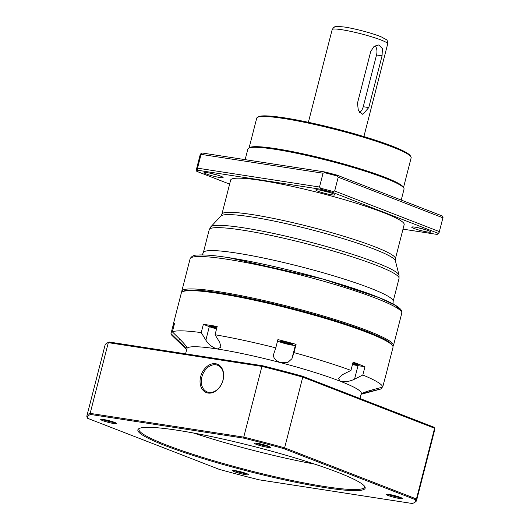 <?xml version="1.0" encoding="UTF-8"?>
<svg xmlns="http://www.w3.org/2000/svg" width="530" height="530" viewBox="0 0 530 530"><rect width="100%" height="100%" fill="white"/><g stroke="black" fill="none" stroke-linecap="round" stroke-linejoin="round"><path stroke-width="0.79" d="M182.896 291.586A108.378 11.726 14.4 0 1 218.996 292.752A108.378 11.726 14.4 0 1 329.15 318.762A108.378 11.726 14.4 0 1 392.306 345.355M392.929 346.375A109.273 11.826 -165.6 0 0 393.452 345.593A109.273 11.826 -165.6 0 0 333.158 318.947A109.273 11.826 -165.6 0 0 218.651 291.672A109.273 11.826 -165.6 0 0 181.77 291.242A109.273 11.826 -165.6 0 0 181.85 292.182M395.4 258.759L404.171 224.607A89.57 9.692 -165.6 0 0 354.749 202.765A89.57 9.692 -165.6 0 0 260.892 180.412A89.57 9.692 -165.6 0 0 230.663 180.054L221.898 214.213A89.57 9.692 14.4 0 1 252.128 214.564A89.57 9.692 14.4 0 1 345.977 236.917A89.57 9.692 14.4 0 1 395.4 258.759L395.387 260.786A90.219 9.765 -165.6 0 0 343.274 238.666A90.219 9.765 -165.6 0 0 251.081 216.869A90.219 9.765 -165.6 0 0 220.93 215.995L210.801 226.847L209.224 229.709A97.99 10.607 -165.6 0 1 242.296 230.093A97.99 10.607 -165.6 0 1 344.97 254.552A97.99 10.607 -165.6 0 1 399.044 278.449L393.147 301.385A97.99 10.607 14.4 0 0 339.081 277.495A97.99 10.607 14.4 0 0 236.406 253.035A97.99 10.607 14.4 0 0 203.334 252.651L202.169 254.93M415.043 227.165A9.851 1.067 -165.6 0 0 411.803 227.025A9.851 1.067 -165.6 0 0 416.693 229.384A9.851 1.067 -165.6 0 0 427.478 231.988A9.851 1.067 -165.6 0 0 430.777 231.895A9.851 1.067 -165.6 0 0 424.894 229.477A9.851 1.067 -165.6 0 0 415.043 227.165M418.104 227.734A8.063 0.875 -165.6 0 0 424.914 229.483M207.356 172.681A9.851 1.067 -165.6 0 0 204.116 172.541A9.851 1.067 -165.6 0 0 209.006 174.893A9.851 1.067 -165.6 0 0 219.791 177.504A9.851 1.067 -165.6 0 0 223.09 177.411A9.851 1.067 -165.6 0 0 217.207 174.993A9.851 1.067 -165.6 0 0 207.356 172.681M210.417 173.25A8.063 0.875 -165.6 0 0 217.234 174.999M319.12 189.959A9.851 1.067 -165.6 0 0 315.88 189.819A9.851 1.067 -165.6 0 0 320.769 192.178A9.851 1.067 -165.6 0 0 331.555 194.782A9.851 1.067 -165.6 0 0 334.854 194.695A9.851 1.067 -165.6 0 0 328.971 192.271A9.851 1.067 -165.6 0 0 319.12 189.959M322.18 190.528A8.063 0.875 -165.6 0 0 328.991 192.277M410.922 156.787L410.28 155.714A78.818 8.533 -165.6 0 0 363.202 136.356A78.818 8.533 -165.6 0 0 284.418 117.839A78.818 8.533 -165.6 0 0 258.501 116.746L257.421 117.375A79.712 8.626 14.4 0 1 283.63 118.481A79.712 8.626 14.4 0 1 363.308 137.21A79.712 8.626 14.4 0 1 410.922 156.787A79.712 8.626 14.4 0 1 411.147 157.821L403.516 187.547M248.59 148.195L249.67 147.565A79.712 8.626 14.4 0 1 275.878 148.665A79.712 8.626 14.4 0 1 355.564 167.394A79.712 8.626 14.4 0 1 403.171 186.977L403.814 188.051A80.613 8.725 -165.6 0 0 355.67 168.249A80.613 8.725 -165.6 0 0 275.096 149.314A80.613 8.725 -165.6 0 0 248.59 148.195A80.613 8.725 -165.6 0 0 247.888 148.996L245.151 159.643M401.23 200.048L404.046 189.091A80.613 8.725 -165.6 0 0 403.814 188.051M229.629 184.102L196.829 171.382A124.497 13.475 14.4 0 1 197.73 170.249L320.67 189.256A124.497 13.475 14.4 0 1 332.495 192.357L438.012 233.279A124.497 13.475 14.4 0 1 437.104 234.419L403.005 229.145M437.104 234.419L438.144 233.816A125.398 13.568 -165.6 0 0 439.092 232.657A125.398 13.568 -165.6 0 0 439.105 232.604L438.012 233.279M332.495 192.357L333.158 191.515L334.668 190.999L439.35 231.597L439.105 232.604M333.158 191.515A125.398 13.568 -165.6 0 0 320.577 188.216L320.67 189.256M320.577 188.216L319.497 187.017L197.524 168.156L197.133 169.123L197.73 170.249M197.133 169.123A125.398 13.568 -165.6 0 0 196.186 170.282A125.398 13.568 -165.6 0 0 196.173 170.335L196.829 171.382M439.092 232.657L443.08 217.128A125.398 13.568 -165.6 0 0 443.093 217.081L439.35 231.597M334.668 190.999L338.213 177.199L442.894 217.803M338.213 177.199L337.14 175.986A125.398 13.568 -165.6 0 0 324.565 172.687L323.042 173.217L319.497 187.017M323.042 173.217L201.069 154.362L197.524 168.156M201.069 154.362L201.115 153.601A125.398 13.568 -165.6 0 0 200.168 154.76L196.186 170.282M337.14 175.986L336.921 175.112L442.437 216.035L443.093 217.081M336.921 175.112A124.497 13.475 -165.6 0 0 325.095 172.005L324.565 172.687M325.095 172.005L202.155 152.998L201.115 153.601M249.093 147.897L256.725 118.17A79.712 8.626 14.4 0 1 257.421 117.375M384.813 379.228L393.008 347.316A109.273 11.826 -165.6 0 0 392.703 345.911A109.273 11.826 -165.6 0 0 327.434 319.067A109.273 11.826 -165.6 0 0 218.214 293.395A109.273 11.826 -165.6 0 0 182.28 291.884A109.273 11.826 -165.6 0 0 181.333 292.964L173.138 324.877A109.273 11.826 14.4 0 1 174.489 323.585L172.363 331.866A109.273 11.826 14.4 0 1 201.234 332.615L203.361 324.334A109.273 11.826 14.4 0 1 210.019 325.307A109.273 11.826 14.4 0 1 217.187 326.473L215.061 334.755A109.273 11.826 14.4 0 1 275.785 347.859L277.912 339.578A109.273 11.826 14.4 0 1 296.084 344.348L293.958 352.622A109.273 11.826 14.4 0 1 350.966 370.404L353.086 362.129A109.273 11.826 14.4 0 1 364.958 366.733L362.831 375.008A109.273 11.826 14.4 0 1 382.726 387.052L384.853 378.771A109.273 11.826 14.4 0 1 384.813 379.228A109.273 11.826 14.4 0 1 384.628 379.639M381.719 387.324L381.342 388.795A109.273 11.826 14.4 0 1 380.235 389.179L361.062 394.313M392.703 345.911L392.054 344.831A108.378 11.726 -165.6 0 0 327.328 318.212A108.378 11.726 -165.6 0 0 218.996 292.752A108.378 11.726 -165.6 0 0 183.36 291.248L182.28 291.884M215.061 334.755L219.685 342.294L220.95 347.176L217.3 348.992A90.014 9.739 14.4 0 1 280.734 362.686A90.014 9.739 14.4 0 1 340.293 381.262A90.014 9.739 14.4 0 1 361.294 393.412L359.983 398.52M216.664 328.527A6.267 0.676 14.4 0 1 210.218 326.096A6.267 0.676 14.4 0 1 212.278 326.182A6.267 0.676 14.4 0 1 216.995 327.215M210.834 326.029A5.823 0.629 -165.6 0 0 216.783 328.043M172.363 331.866L180.147 339.485C184.559 343.937 186.891 346.845 187.136 348.21L184.413 346.468L178.762 341.227L179.398 338.75M187.163 348.157L187.136 348.21A90.014 9.739 14.4 0 1 217.3 348.992C212.484 347.521 208.668 344.573 205.852 340.154L209.323 326.646A9.407 1.02 -165.6 0 0 216.578 328.852M352.9 362.871A6.267 0.676 14.4 0 1 358.134 364.832A6.267 0.676 14.4 0 1 356.034 364.892A6.267 0.676 14.4 0 1 352.563 364.176M352.688 363.699A5.823 0.629 -165.6 0 0 355.862 364.349A5.823 0.629 -165.6 0 0 357.624 364.474M293.958 352.622L291.924 358.724L287.79 362.454L280.734 362.686C275.136 360.499 272.811 357.591 273.752 353.96L275.785 347.859M277.568 340.923A9.407 1.02 -165.6 0 0 292.235 345.143A9.407 1.02 -165.6 0 0 295.389 345.222L291.924 358.724M290.261 344.374A6.267 0.676 14.4 0 1 283.391 342.718A6.267 0.676 14.4 0 1 280.284 341.214A6.267 0.676 14.4 0 1 282.344 341.3A6.267 0.676 14.4 0 1 288.611 342.777A6.267 0.676 14.4 0 1 292.355 344.315A6.267 0.676 14.4 0 1 290.261 344.374M280.9 341.148A5.823 0.629 -165.6 0 0 290.089 343.831A5.823 0.629 -165.6 0 0 291.851 343.957M186.686 349.535L172.356 335.808A109.273 11.826 14.4 0 1 170.978 333.608L173.105 325.327A109.273 11.826 14.4 0 1 173.138 324.877M203.361 324.334L209.323 326.646M201.234 332.615L205.852 340.154M173.105 325.327L173.979 325.559M170.978 333.608L178.762 341.227M185.586 353.835L186.918 348.641A90.014 9.739 14.4 0 1 187.136 348.21M381.342 388.795L361.076 393.843C362.493 392.922 366.223 391.604 372.259 389.881L382.726 387.052M362.831 375.008L354.543 379.162C349.641 381.547 344.884 382.249 340.293 381.262L338.478 378.513L342.678 374.558L350.966 370.404M364.958 366.733L358.015 365.654L354.543 379.162M352.476 364.507A9.407 1.02 -165.6 0 0 358.015 365.654M296.084 344.348L295.389 345.222M357.472 103.191L370.755 51.443L374.041 46.408L378.811 44.944L382.395 48.641L382.064 55.829L368.774 107.577L362.792 114.394L358.359 110.571L357.472 103.191M382.064 55.829L376.532 54.974A8.957 5.982 98.8 0 0 375.127 45.699M359.645 112.466A8.957 5.982 98.8 0 0 363.249 106.722L368.774 107.577M376.532 54.974L363.249 106.722M200.658 376.658A15.224 11.21 111.2 0 1 215.617 363.726A15.224 11.21 111.2 0 1 223.05 380.123A15.224 11.21 111.2 0 1 208.085 393.048A15.224 11.21 111.2 0 1 200.658 376.658M222.951 380.235A14.33 10.547 -68.8 0 0 217.598 365.25A14.33 10.547 -68.8 0 0 201.877 376.982A14.33 10.547 -68.8 0 0 207.237 391.968A14.33 10.547 -68.8 0 0 222.951 380.235M388.212 495.51A8.288 0.894 14.4 0 1 386.35 494.311A8.288 0.894 14.4 0 1 392.034 494.993A8.288 0.894 14.4 0 1 400.395 497.398A8.288 0.894 14.4 0 1 402.303 498.405A8.288 0.894 14.4 0 1 397.394 498.094A8.288 0.894 14.4 0 1 388.212 495.51M388.013 494.285A7.387 0.802 -165.6 0 0 389.093 494.748A7.387 0.802 -165.6 0 0 400.859 497.584M234.538 471.753A8.288 0.894 14.4 0 1 232.677 470.547A8.288 0.894 14.4 0 1 238.361 471.23A8.288 0.894 14.4 0 1 246.722 473.634A8.288 0.894 14.4 0 1 248.63 474.648A8.288 0.894 14.4 0 1 243.72 474.33A8.288 0.894 14.4 0 1 234.538 471.753M234.34 470.521A7.387 0.802 -165.6 0 0 235.419 470.991A7.387 0.802 -165.6 0 0 247.185 473.82M102.641 420.595A8.288 0.894 14.4 0 1 100.779 419.396A8.288 0.894 14.4 0 1 106.47 420.071A8.288 0.894 14.4 0 1 114.824 422.476A8.288 0.894 14.4 0 1 116.732 423.49A8.288 0.894 14.4 0 1 111.823 423.172A8.288 0.894 14.4 0 1 102.641 420.595M102.442 419.369A7.387 0.802 -165.6 0 0 103.522 419.833A7.387 0.802 -165.6 0 0 115.288 422.662M256.315 444.359A8.288 0.894 14.4 0 1 254.453 443.153A8.288 0.894 14.4 0 1 260.144 443.835A8.288 0.894 14.4 0 1 268.498 446.24A8.288 0.894 14.4 0 1 270.406 447.254A8.288 0.894 14.4 0 1 265.497 446.936A8.288 0.894 14.4 0 1 256.315 444.359M256.116 443.126A7.387 0.802 -165.6 0 0 257.196 443.597A7.387 0.802 -165.6 0 0 268.962 446.426M165.247 445.657A117.335 12.7 14.4 0 1 138.893 428.651A117.335 12.7 14.4 0 1 219.42 438.283A117.335 12.7 14.4 0 1 337.789 472.336A117.335 12.7 14.4 0 1 364.832 486.659A117.335 12.7 14.4 0 1 295.296 482.187A117.335 12.7 14.4 0 1 165.247 445.657M139.503 428.353A116.441 12.601 -165.6 0 0 138.959 429.174A116.441 12.601 -165.6 0 0 166.129 444.895A116.441 12.601 -165.6 0 0 289.446 479.948A116.441 12.601 -165.6 0 0 364.521 487.09A116.441 12.601 -165.6 0 0 364.441 486.109M416.573 500.452L434.733 429.731A170.176 18.418 -165.6 0 0 434.6 428.253L302.762 377.121A170.176 18.418 -165.6 0 0 261.913 366.402L108.312 342.652A170.176 18.418 -165.6 0 0 106.543 343.4A170.176 18.418 -165.6 0 0 105.066 345.09L86.907 415.811A170.176 18.418 14.4 0 1 90.153 413.374L108.312 342.652L109.326 342.042L262.476 365.726A169.282 18.318 14.4 0 1 302.524 376.234L433.971 427.213L434.6 428.253L416.441 498.975A170.176 18.418 14.4 0 1 416.573 500.452A170.176 18.418 14.4 0 1 415.096 502.142L414.009 502.778A169.282 18.318 -165.6 0 0 415.368 499.658L283.921 448.678A169.282 18.318 -165.6 0 0 243.873 438.171L90.723 414.486A169.282 18.318 -165.6 0 0 87.669 418.329L219.115 469.315A169.282 18.318 -165.6 0 0 259.163 479.822L412.313 503.5A169.282 18.318 -165.6 0 0 414.009 502.778M90.723 414.486L90.153 413.374L243.754 437.124A170.176 18.418 14.4 0 1 284.61 447.843L302.762 377.121L302.524 376.234M283.921 448.678L284.61 447.843L416.441 498.975L415.368 499.658M243.873 438.171L243.754 437.124L261.913 366.402L262.476 365.726M87.669 418.329L87.039 417.289A170.176 18.418 14.4 0 1 86.907 415.811M106.543 343.4L107.623 342.771A169.282 18.318 14.4 0 1 109.326 342.042M193.596 433.03A116.441 12.601 -165.6 0 0 314.787 464.147M226.979 259.243A109.273 11.826 -165.6 0 0 190.098 258.812C191.542 256.175 194.093 254.923 197.736 255.056C204.222 254.599 214.531 255.46 228.662 257.646C259.508 262.337 306.691 273.632 343.135 285.047C369.649 293.348 387.503 300.351 396.698 306.068C403.8 310.666 401.442 313.078 401.78 313.164A109.273 11.826 -165.6 0 0 341.479 286.518A109.273 11.826 -165.6 0 0 226.979 259.243M395.387 260.786L399.037 275.176A97.341 10.534 -165.6 0 0 342.804 251.313A97.341 10.534 -165.6 0 0 243.336 227.787A97.341 10.534 -165.6 0 0 210.801 226.847M400.263 310.355L395.42 305.393L379.394 297.747L322.816 279.025L228.867 257.699M371.245 390.159L370.874 391.63M341.85 29.726A28.66 3.1 -165.6 0 0 332.171 29.614L333.754 27.355C335.987 26.99 331.86 25.659 344.652 27.063C355.504 28.686 373.994 33.668 381.772 37.113C388.41 41.042 386.767 38.67 387.695 43.871A28.66 3.1 -165.6 0 0 371.881 36.881A28.66 3.1 -165.6 0 0 341.85 29.726M393.068 303.948L393.147 301.385M393.452 345.593L401.78 313.164M181.77 291.242L190.098 258.812M203.334 252.651L209.224 229.709M399.037 275.176L399.044 278.449M221.898 214.213L220.93 215.995M363.898 136.561L387.695 43.871M308.374 122.304L332.171 29.614"/></g></svg>

